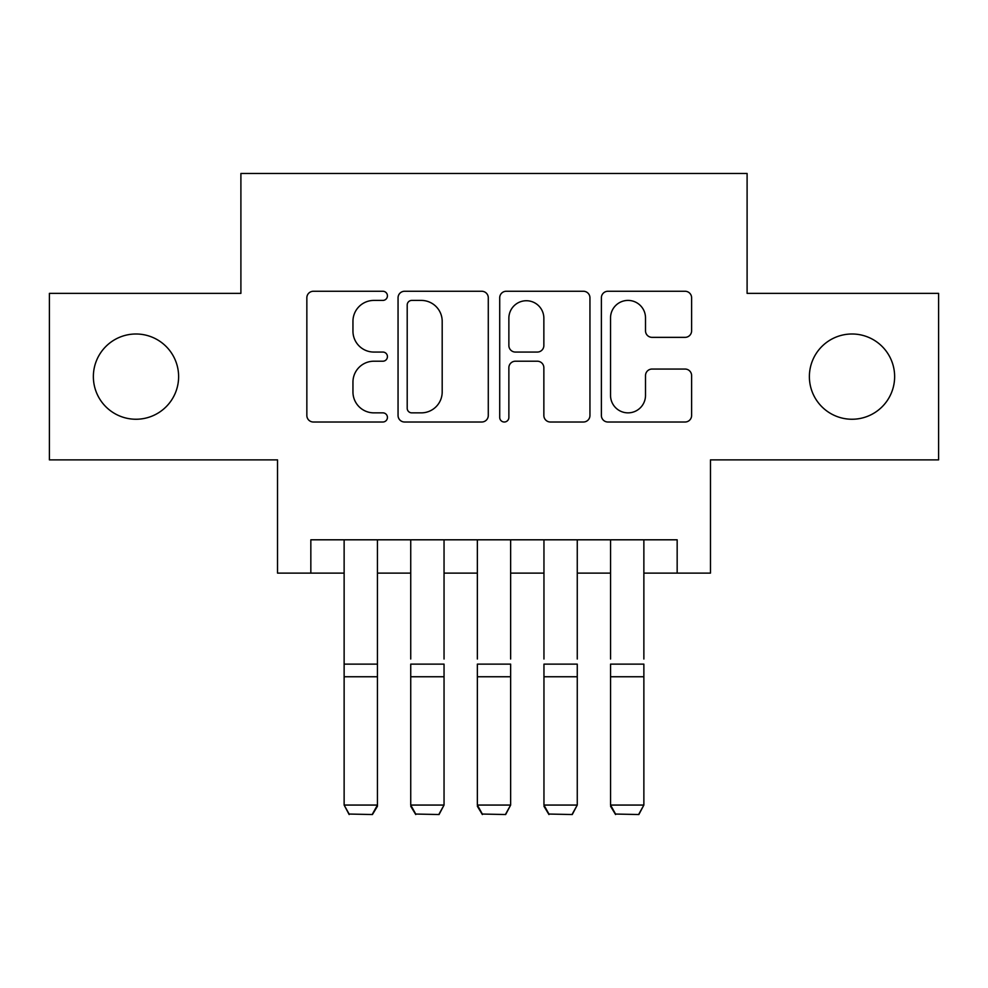 <?xml version="1.0" encoding="UTF-8"?>
<svg xmlns="http://www.w3.org/2000/svg" width="988" height="988" viewBox="0 0 988 988"><rect width="100%" height="100%" fill="white"/><g stroke="black" fill="none" stroke-linecap="round" stroke-linejoin="round"><path stroke-width="1.48" d="M387.432 295.832A4.582 4.582 0 0 0 382.85 291.262L313.394 291.262A6.533 6.533 0 0 0 306.848 297.796L306.848 415.479A6.533 6.533 0 0 0 313.394 422.012L382.85 422.012A4.582 4.582 0 0 0 387.432 417.442A4.582 4.582 0 0 0 382.85 412.861L373.872 412.861A20.921 20.921 0 0 1 352.951 391.94L352.951 382.134A20.921 20.921 0 0 1 373.872 361.213L382.85 361.213A4.582 4.582 0 0 0 387.432 356.643A4.582 4.582 0 0 0 382.85 352.061L373.872 352.061A20.921 20.921 0 0 1 352.951 331.141L352.951 321.335A20.921 20.921 0 0 1 373.872 300.414L382.85 300.414A4.582 4.582 0 0 0 387.432 295.832M809.382 376.613A42.632 42.632 0 0 0 852.014 419.245A42.632 42.632 0 0 0 894.634 376.613A42.632 42.632 0 0 0 852.014 333.993A42.632 42.632 0 0 0 809.382 376.613M93.366 376.613A42.632 42.632 0 0 0 135.986 419.245A42.632 42.632 0 0 0 178.618 376.613A42.632 42.632 0 0 0 135.986 333.993A42.632 42.632 0 0 0 93.366 376.613M685.067 337.353A6.533 6.533 0 0 0 691.612 330.807L691.612 297.796A6.533 6.533 0 0 0 685.067 291.262L607.929 291.262A6.533 6.533 0 0 0 601.383 297.796L601.383 415.479A6.533 6.533 0 0 0 607.929 422.012L685.067 422.012A6.533 6.533 0 0 0 691.612 415.479L691.612 375.601A6.533 6.533 0 0 0 685.067 369.055L652.055 369.055A6.533 6.533 0 0 0 645.51 375.601L645.51 395.373A17.488 17.488 0 0 1 628.022 412.861A17.488 17.488 0 0 1 610.535 395.373L610.535 317.901A17.488 17.488 0 0 1 628.022 300.414A17.488 17.488 0 0 1 645.51 317.901L645.51 330.807A6.533 6.533 0 0 0 652.055 337.353L685.067 337.353M310.837 573.114L310.837 539.806L677.163 539.806L677.163 573.114L710.471 573.114L710.471 459.877L938.6 459.877L938.6 293.362L747.101 293.362L747.101 173.468L240.899 173.468L240.899 293.362L49.4 293.362L49.4 459.877L277.529 459.877L277.529 573.114L344.133 573.114M488.282 297.796A6.533 6.533 0 0 0 481.736 291.262L404.598 291.262A6.533 6.533 0 0 0 398.053 297.796L398.053 415.479A6.533 6.533 0 0 0 404.598 422.012L481.736 422.012A6.533 6.533 0 0 0 488.282 415.479L488.282 297.796M506.264 291.262L583.402 291.262A6.533 6.533 0 0 1 589.947 297.796L589.947 415.479A6.533 6.533 0 0 1 583.402 422.012L550.39 422.012A6.533 6.533 0 0 1 543.857 415.479L543.857 367.746A6.533 6.533 0 0 0 537.311 361.213L515.415 361.213A6.533 6.533 0 0 0 508.869 367.746L508.869 417.442A4.582 4.582 0 0 1 504.3 422.012A4.582 4.582 0 0 1 499.718 417.442L499.718 297.796A6.533 6.533 0 0 1 506.264 291.262M377.441 573.114L410.736 573.114M444.044 573.114L477.352 573.114M510.648 573.114L543.956 573.114M577.264 573.114L610.559 573.114M643.867 573.114L677.163 573.114M411.786 300.414A4.582 4.582 0 0 0 407.204 304.983L407.204 408.291A4.582 4.582 0 0 0 411.786 412.861L421.271 412.861A20.921 20.921 0 0 0 442.192 391.94L442.192 321.335A20.921 20.921 0 0 0 421.271 300.414L411.786 300.414M543.857 318.222A17.488 17.488 0 0 0 526.357 300.735A17.488 17.488 0 0 0 508.869 318.222L508.869 345.528A6.533 6.533 0 0 0 515.415 352.061L537.311 352.061A6.533 6.533 0 0 0 543.857 345.528L543.857 318.222M377.441 539.806L377.441 806.257L372.439 814.532L349.135 814.05L372.439 814.532M349.135 814.532L344.133 805.059L377.441 805.059L372.439 814.05M344.133 539.806L344.133 805.059L349.135 814.05M410.736 539.806L410.736 659.021M444.044 539.806L444.044 659.021M410.736 806.257L415.738 814.532L410.736 805.059L444.044 805.059L439.055 814.532L415.738 814.05L439.055 814.532M477.352 539.806L477.352 659.021M510.648 539.806L510.648 659.021M477.352 806.257L482.342 814.532L477.352 805.059L510.648 805.059L505.658 814.532L482.342 814.05L505.658 814.532M543.956 539.806L543.956 659.021M577.264 539.806L577.264 659.021M543.956 806.257L548.945 814.532L543.956 805.059L577.264 805.059L572.262 814.532L548.945 814.05L572.262 814.532M610.559 539.806L610.559 659.021M643.867 539.806L643.867 659.021M610.559 806.257L615.561 814.532L610.559 805.059L643.867 805.059L638.865 814.532L615.561 814.05L638.865 814.532M444.044 676.755L410.736 676.755L410.736 664.134L444.044 664.134L444.044 805.059L439.055 814.05M410.736 676.755L410.736 805.059L415.738 814.05M510.648 676.755L477.352 676.755L477.352 664.134L510.648 664.134L510.648 805.059L505.658 814.05M477.352 676.755L477.352 805.059L482.342 814.05M577.264 676.755L543.956 676.755L543.956 664.134L577.264 664.134L577.264 805.059L572.262 814.05M543.956 676.755L543.956 805.059L548.945 814.05M643.867 676.755L610.559 676.755L610.559 664.134L643.867 664.134L643.867 805.059L638.865 814.05M610.559 676.755L610.559 805.059L615.561 814.05M377.441 664.134L344.133 664.134M377.441 676.755L344.133 676.755"/></g></svg>
